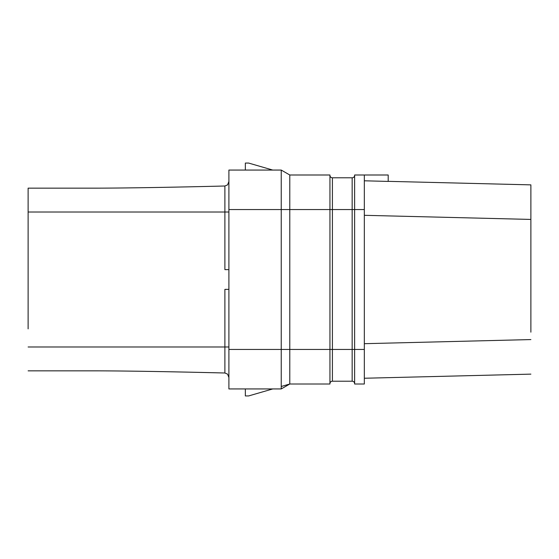 <?xml version="1.0" encoding="UTF-8"?>
<svg xmlns="http://www.w3.org/2000/svg" width="559" height="559" viewBox="0 0 559 559"><rect width="100%" height="100%" fill="white"/><g stroke="black" fill="none" stroke-linecap="round" stroke-linejoin="round"><path stroke-width="0.84" d="M364.335 174.995L354.63 174.995L354.63 384.005L364.335 384.005L364.335 174.995L388.198 174.995L388.198 181.416L364.335 180.795M388.198 181.347L530.882 184.868L530.882 332.165M364.335 215.313L530.882 219.428M364.335 349.445L332.409 349.445L332.409 381.203A2.467 2.467 0 0 0 329.943 383.677A2.467 2.467 0 0 1 332.409 381.203L352.156 381.203A2.467 2.467 0 0 1 354.63 383.677A2.467 2.467 0 0 0 352.156 381.203L352.156 177.797A2.467 2.467 0 0 0 354.63 175.323A2.467 2.467 0 0 1 352.156 177.797L332.409 177.797A2.467 2.467 0 0 1 329.943 175.323A2.467 2.467 0 0 0 332.409 177.797L332.409 209.555L329.943 209.555L329.943 384.005L289.786 384.005L289.786 349.445L281.233 349.445L281.233 388.938L245.352 388.945M364.335 209.555L332.409 209.555L332.409 349.445L289.786 349.445L289.786 209.555L329.943 209.555L329.943 174.995L289.786 174.995L281.233 170.062L245.352 170.055M280.877 170.062L272.757 170.062L248.643 163.067L245.352 163.067L245.352 170.062M228.897 349.445L281.233 349.445L281.233 209.555L289.786 209.555L289.786 174.995L281.233 170.062L228.897 170.062L228.897 388.938L281.233 388.938L289.786 384.005L281.233 388.938M228.897 269.627L224.886 269.627L224.886 212.022L28.118 212.022L28.118 188.159L97.322 188.159C128.654 188.048 171.173 187.328 224.886 186.007C171.222 187.328 128.696 188.048 97.322 188.159M28.118 328.874L28.118 212.022M28.118 346.978L224.886 346.978L224.886 289.373L228.897 289.373M228.897 377.528L227.576 374.132L224.886 372.993L197.075 372.343M28.118 370.841L97.322 370.841C128.654 370.952 171.18 371.672 224.886 372.993L224.886 346.978L228.897 346.978M245.352 388.938L245.352 395.933L248.643 395.933L272.764 388.938L280.877 388.938M281.233 386.486L289.786 384.005M227.576 184.868L228.897 181.472L227.576 184.868L224.886 186.007L224.886 212.022L228.897 212.022M364.335 378.247L530.882 374.132L364.335 378.247M364.335 343.687L530.882 339.572M180.725 371.994L171.166 371.805M98.265 370.841L97.322 370.841M289.786 174.995L281.233 170.062L281.233 209.555L228.897 209.555"/></g></svg>
